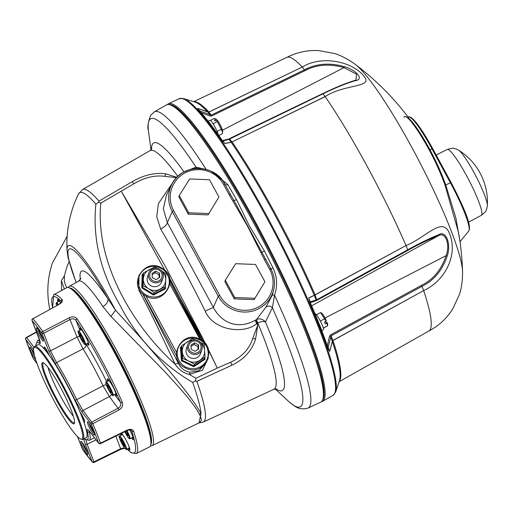 <?xml version="1.0" encoding="UTF-8"?>
<svg xmlns="http://www.w3.org/2000/svg" width="513" height="513" viewBox="0 0 513 513"><rect width="100%" height="100%" fill="white"/><g stroke="black" fill="none" stroke-linecap="round" stroke-linejoin="round"><path stroke-width="0.77" d="M61.663 290.441L61.342 280.72L64.382 275.872L66.613 267.748L69.011 261.624M64.407 288.954L61.342 280.72M208.342 357.959L202.417 370.277L189.316 374.439C183.34 372.977 178.607 369.565 175.132 364.192L178.261 363.108C180.691 368.18 184.629 371.226 190.06 372.233L189.316 374.439L195.934 378.228L195.37 380.928L192.657 382.397C160.935 363.813 136.439 337.586 119.17 303.702C100.253 271.018 92.487 237.833 95.873 204.136A129.565 17.993 -117.4 0 0 78.361 194.113L82.529 189.547A131.007 18.192 62.6 0 1 98.996 201.122L132.232 181.698C144.018 174.895 155.285 172.304 166.039 173.926L176.895 177.325M80.355 279.617A97.56 13.55 62.6 0 1 107.884 298.784L115.56 310.237L110.923 316.386L102.914 306.627A90.083 12.511 -117.4 0 0 78.617 281.137L80.977 278.367M76.219 282.458A84.356 11.716 -117.4 0 1 72.025 249.344A84.356 11.716 -117.4 0 1 107.884 298.784C108.339 301.663 106.678 304.28 102.914 306.627M68.082 287.479L69.332 286.273A89.801 12.472 62.6 0 1 118.984 354.791A89.801 12.472 62.6 0 1 153.24 444.194A89.801 12.472 62.6 0 1 152.098 445.669L199.506 422.622L201.16 420.878C201.615 419.551 200.993 417.287 199.294 414.074C194.433 404.481 181.698 389.842 164.122 371.014L110.923 316.386M151.22 440.487A87.524 12.152 -117.4 0 0 120.26 361.011A87.524 12.152 -117.4 0 0 73.064 289.967M68.716 287.626L69.71 287.947A88.993 12.357 62.6 0 1 82.907 300.759A88.993 12.357 62.6 0 1 129.86 381.55A88.993 12.357 62.6 0 1 150.944 444.399L150.63 445.393A89.737 12.459 -117.4 0 0 142.056 411.125A89.737 12.459 -117.4 0 0 82.016 300.547A89.737 12.459 -117.4 0 0 68.716 287.626A89.737 12.459 -117.4 0 0 66.767 287.671L53.73 294.738A89.48 12.427 62.6 0 1 62.131 299.592A1.494 1.347 135.8 0 0 61.387 301.509A87.979 12.216 -117.4 0 0 52.634 307.723M62.131 299.592C63.022 300.926 61.964 302.555 58.957 304.466L32.896 318.759A88.852 12.338 62.6 0 1 42.784 331.539L69.242 317.765C72.59 316.303 75.18 316.662 77.014 318.829A89.48 12.427 62.6 0 1 122.229 402.102C123.3 405.264 122.299 407.835 119.228 409.823L92.827 423.7A88.852 12.338 62.6 0 1 97.002 433.908A88.852 12.338 62.6 0 1 100.445 443.168L127.16 430.08C130.494 428.785 132.675 429.227 133.701 431.407A89.48 12.427 62.6 0 1 136.195 453.563L149.475 446.958A89.737 12.459 -117.4 0 0 150.63 445.393M89.935 431.843A1.494 1.18 -37.7 0 1 89.743 431.657L98.663 443.187A1.494 1.18 -37.7 0 1 98.528 442.95A87.357 12.132 -117.4 0 0 95.142 433.851A87.357 12.132 -117.4 0 0 91.038 423.815L82.118 412.292L75.026 400.082A54.635 7.586 -117.4 0 0 55.449 364.025L48.709 350.757L41.842 333.2A87.357 12.132 -117.4 0 0 32.12 320.638L38.994 338.195C40.578 342.376 40.745 344.108 39.488 343.402A54.635 7.586 -117.4 0 0 36.09 345.717M75.026 400.082A1.494 0.372 154.6 0 0 76.668 399.659L82.978 410.503L92.827 423.7A1.494 0.718 -23 0 1 91.038 423.815A1.494 1.18 -37.7 0 1 91.891 422.032L118.304 408.156C120.613 406.674 121.337 404.725 120.484 402.301A87.979 12.216 -117.4 0 0 76.027 320.426C74.616 318.695 72.66 318.374 70.153 319.484L43.695 333.264L50.569 350.821L56.558 362.614A56.129 7.798 62.6 0 1 76.668 399.659L103.062 385.789A56.654 7.868 -117.4 0 0 83.016 348.859L56.558 362.614A1.494 0.737 148 0 0 55.449 364.025M111.533 394.478A4.489 3.533 -37.7 0 1 109.346 396.581L103.062 385.789A4.489 1.103 -25.4 0 1 106.204 384.551M86.03 344.108L86.351 344.633A4.489 2.193 -31.9 0 1 83.016 348.859L77.059 337.112L69.242 317.765M89.121 430.901L89.307 431.94A1.494 1.282 166.2 0 1 87.325 431.504C86.735 428.817 87.499 428.791 89.615 431.427L98.528 442.95A1.494 1.064 -19.3 0 0 100.445 443.168L100.503 443.61A1.494 1.494 0 0 1 98.663 443.187M89.781 431.709L89.307 431.94A56.129 7.798 62.6 0 1 89.275 440.346L94.469 437.762M85.953 439.968L87.139 444.245A1.494 0.898 158.6 0 1 85.286 444.187C83.696 440.007 83.529 438.275 84.792 438.987A54.635 7.586 -117.4 0 0 87.325 431.504M126.948 449.048A87.979 12.216 -117.4 0 0 131.764 431.125L131.475 430.567C131.007 429.74 129.59 429.721 127.218 430.522L127.16 430.08M120.735 440.096L120.895 439.096L122.78 441.86L124.512 445.637L124.358 446.637L120.735 440.096L121.357 439.776M123.46 443.354L122.472 443.867M126.551 431.766L125.512 432.305L125.191 431.51M126.121 431.055L128.263 435.704L127.57 435.691L125.512 432.305M128.135 435.396L127.57 435.691M77.514 436.614L82.439 449.183A87.357 12.132 -117.4 0 0 92.154 461.745A1.494 0.898 -21.4 0 0 94.014 461.803L120.735 448.695L124.383 447.727M82.978 439.372L86.267 437.666A52.364 7.272 -117.4 0 0 86.909 436.813A52.364 7.272 -117.4 0 0 83.536 421.038A5.983 0.834 62.6 0 0 84.754 421.968A5.983 0.834 62.6 0 0 84.183 419.685A5.983 0.834 62.6 0 0 80.054 412.151A52.364 7.272 -117.4 0 0 49.248 355.413A5.983 0.834 62.6 0 0 49.152 355.163A5.983 0.834 62.6 0 0 44.265 346.929A5.983 0.834 62.6 0 0 44.631 349.321A5.983 0.834 62.6 0 0 44.734 349.577A52.364 7.272 -117.4 0 0 38.007 344.723L34.724 346.429A52.364 7.272 62.6 0 1 63.695 386.481A52.364 7.272 62.6 0 1 83.619 438.519A52.364 7.272 62.6 0 1 82.978 439.372A52.364 7.272 62.6 0 1 81.836 439.385L80.849 439.057A51.614 7.169 -117.4 0 0 82.612 438.211A51.614 7.169 -117.4 0 0 61.355 383.916A51.614 7.169 -117.4 0 0 33.775 348.269A51.614 7.169 -117.4 0 0 33.749 348.346A51.614 7.169 -117.4 0 0 51.832 396.543A51.614 7.169 -117.4 0 0 80.849 439.057M35.73 359.805A7.483 1.039 62.6 0 1 30.485 350.283A7.483 1.039 62.6 0 1 30.023 347.295A7.483 1.039 62.6 0 1 33.89 352.809M81.529 444.296A7.483 1.039 62.6 0 1 81.073 441.308A7.483 1.039 62.6 0 1 87.184 451.6A7.483 1.039 62.6 0 1 87.896 454.454A7.483 1.039 62.6 0 1 85.299 451.716A7.483 1.039 62.6 0 1 81.529 444.296M88.14 424.796A7.483 1.039 62.6 0 1 87.685 421.808A7.483 1.039 62.6 0 1 93.796 432.1A7.483 1.039 62.6 0 1 94.507 434.953A7.483 1.039 62.6 0 1 91.91 432.215A7.483 1.039 62.6 0 1 88.14 424.796M37.096 330.782A7.483 1.039 62.6 0 1 36.635 327.794A7.483 1.039 62.6 0 1 42.746 338.086A7.483 1.039 62.6 0 1 43.464 340.94A7.483 1.039 62.6 0 1 40.867 338.202A7.483 1.039 62.6 0 1 37.096 330.782M34.031 347.436A52.364 7.272 62.6 0 1 34.057 347.359A52.364 7.272 62.6 0 1 34.082 347.275A52.364 7.272 62.6 0 1 34.724 346.429M80.054 412.151A52.364 7.272 62.6 0 1 83.536 421.038M44.734 349.577A52.364 7.272 62.6 0 1 49.248 355.413M80.349 412.535A5.085 0.705 -117.4 0 0 80.791 413.869A5.085 0.705 -117.4 0 0 84.472 420.474M45.324 348.019A5.085 0.705 -117.4 0 0 45.76 349.347A5.085 0.705 -117.4 0 0 47.6 353.168M31.344 348.654A6.361 0.885 -117.4 0 0 31.896 350.321A6.361 0.885 -117.4 0 0 34.531 355.682M82.394 442.668A6.361 0.885 -117.4 0 0 82.939 444.335A6.361 0.885 -117.4 0 0 87.543 452.594M89.006 423.174A6.361 0.885 -117.4 0 0 89.551 424.835A6.361 0.885 -117.4 0 0 94.155 433.094M37.956 329.16A6.361 0.885 -117.4 0 0 38.507 330.821A6.361 0.885 -117.4 0 0 43.111 339.08M74.468 423.219A34.409 4.777 62.6 0 1 56.084 399.46A34.409 4.777 62.6 0 1 41.919 363.262A34.409 4.777 62.6 0 1 43.086 362.697A34.409 4.777 62.6 0 1 62.432 391.041A34.409 4.777 62.6 0 1 74.488 423.167A34.409 4.777 62.6 0 1 74.468 423.219M43.631 362.947A33.659 4.675 -117.4 0 0 43.342 363.024A33.659 4.675 -117.4 0 0 42.925 363.57A33.659 4.675 -117.4 0 0 55.737 397.024A33.659 4.675 -117.4 0 0 74.366 422.776A33.659 4.675 -117.4 0 0 74.59 422.584M48.062 367.507A32.165 4.47 -117.4 0 0 50.716 375.324A32.165 4.47 -117.4 0 0 73.417 416.332M110.109 391.631L108.019 387.854L107.108 385.096L108.288 386.116L110.378 389.893L111.289 392.65L110.109 391.631L110.827 391.259M108.974 387.36L108.019 387.854M83.548 341.902L81.965 339.939L79.983 336.034L79.592 334.085L81.182 336.047L83.157 339.952L83.548 341.902M82.907 339.452L81.965 339.939M80.817 335.598L79.983 336.034M122.229 402.102A1.494 0.622 156.2 0 1 120.484 402.301L114.489 394.555M131.059 430.215L131.764 431.125A1.494 1.135 -18 0 0 133.701 431.407M77.014 318.829A1.494 0.949 145.9 0 0 76.027 320.426L79.938 330.417M78.361 194.113L74.744 202.404C68.71 218.147 66.151 234.287 67.062 250.825A87.588 12.165 62.6 0 1 114.181 307.685A87.588 12.165 62.6 0 1 115.56 310.237L141.883 339.125L167.469 368.834C184.558 388.803 195.754 403.75 201.045 413.683L199.294 414.074M192.657 382.397A129.565 17.993 -117.4 0 1 201.045 413.683L198.967 422.885M176.613 177.62L164.756 176.344C154.804 175.004 144.512 177.492 133.867 183.808L100.837 203.084C95.129 258.95 129.475 322.812 175.132 364.192L178.261 363.108L178.8 361.96M100.837 203.084L98.406 202.34L95.873 204.136M142.441 293.417L178.255 363.095M165.558 284.491L165.43 288.819L153.4 295.065L141.78 287.864L142.184 274.41L143.101 273.923M204.911 357.414L205.053 359.26L193.779 366.737L181.461 360.786L180.416 347.352L181.403 346.679M181.461 360.786L182.705 358.484L188.63 361.03A11.222 11.017 -161.3 0 1 182.301 351.854L181.717 345.768L181.127 347.506L182.121 360.222L193.779 365.852L204.45 358.773L205.04 357.042L194.369 364.121L193.779 366.737M205.053 359.26L204.45 358.773M194.369 364.121L188.63 361.03A11.222 11.017 18.7 0 0 199.794 360.306A11.222 11.017 -161.3 0 0 204.636 350.411L205.04 357.042M200.75 342.831A11.222 11.017 -161.3 0 1 204.636 350.411L204.052 344.326L200.198 342.184M182.705 358.484L182.301 351.854A11.222 11.017 -161.3 0 1 192.741 340.113M187.72 344.807L186.386 348.731A7.483 7.342 18.7 0 0 200.121 354.554A7.483 7.342 18.7 0 0 200.551 353.534L201.885 349.61A7.483 7.342 18.7 0 0 188.149 343.787A7.483 7.342 18.7 0 0 191.913 353.957A7.483 7.342 18.7 0 0 201.885 349.61M200.391 349.93A6.239 6.124 18.7 0 0 197.678 341.645A6.239 6.124 18.7 0 0 189.297 344.223A6.239 6.124 18.7 0 0 192.009 352.514A6.239 6.124 18.7 0 0 200.391 349.93M198.46 344.807L194.626 342.831L191.003 345.102L191.227 349.347L195.068 351.322L198.685 349.052L198.46 344.807L197.909 346.429L198.069 349.436M197.909 346.429L194.074 344.454L191.073 346.339M194.074 344.454L194.626 342.831M181.717 345.768L192.388 338.689L195.312 339.875M180.416 347.352L181.115 347.519M141.78 287.864L142.479 287.363L143.063 285.626L148.655 288.761A11.222 11.017 -161.3 0 1 143.351 278.989L143.454 272.89L142.864 274.628L142.479 287.363L153.477 294.18L164.865 288.268L165.455 286.53L154.067 292.442L153.4 295.065M165.43 288.819L164.865 288.268M154.067 292.442L148.655 288.761A11.222 11.017 18.7 0 0 159.851 289.217A11.222 11.017 -161.3 0 0 165.737 279.893L165.455 286.53M161.826 271.14A11.222 11.017 -161.3 0 1 165.737 279.893L165.84 273.801L161.608 270.864M143.063 285.626L143.351 278.989A11.222 11.017 -161.3 0 1 153.817 268.421M148.789 273.115L147.462 277.039A7.483 7.342 18.7 0 0 161.191 282.862A7.483 7.342 18.7 0 0 161.627 281.842L162.961 277.918A7.483 7.342 18.7 0 0 149.225 272.095A7.483 7.342 18.7 0 0 152.989 282.265A7.483 7.342 18.7 0 0 162.961 277.918M161.467 278.238A6.239 6.124 18.7 0 0 158.754 269.953A6.239 6.124 18.7 0 0 150.373 272.531A6.239 6.124 18.7 0 0 153.086 280.823A6.239 6.124 18.7 0 0 161.467 278.238M159.537 273.115L155.696 271.14L152.079 273.41L152.303 277.655L156.138 279.63L159.761 277.36L159.537 273.115L158.985 274.737L159.145 277.745M158.985 274.737L155.15 272.762L152.143 274.647M155.15 272.762L155.696 271.14M143.454 272.89L154.836 266.978L157.363 268.325M142.184 274.41L142.845 274.647M190.06 372.233L198.8 370.796L205.681 363.351M200.493 339.651L169.963 281.515L202.077 340.651L169.963 281.49M175.132 364.192C164.038 341.049 151.046 312.475 138.908 290.358L138.946 274.994M169.303 277.527L202.731 341.145M98.406 202.34L98.996 201.122M195.934 378.228L217.288 368.058L208.464 350.09M205.232 343.601L121.369 191.407M121.953 192.369L164.878 265.478L206.091 344.742M208.156 348.987L216.736 366.936M217.288 368.058L230.677 362.204C241.937 356.977 249.299 349.052 252.755 338.426L257.782 325.03L255.609 338.894C252.063 350.533 244.137 359.318 231.831 365.256L196.851 381.345L195.37 380.928M211.58 171.47L227.759 184.526L236.608 199.781L249.247 225.694L264.439 251.037L272.954 267.767C277.187 276.821 277.713 285.978 274.538 295.225L272.384 307.762L265.471 321.895C262.489 318.945 259.495 318.175 256.487 319.593L265.901 307.178L272.371 294.943L273.955 288.383A29.959 29.408 -161.3 0 1 258.738 308.704A29.959 29.408 -161.3 0 1 218.237 296.27L172.233 211.548A29.959 29.408 -161.3 0 1 171.72 184.59A29.959 29.408 -161.3 0 1 197.986 168.405A29.959 29.408 -161.3 0 1 224.874 184.161L223.668 184.622A28.465 27.939 18.7 0 0 185.187 172.81A28.465 27.939 18.7 0 0 173.638 210.599L219.641 295.328A28.465 27.939 18.7 0 0 258.122 307.14A28.465 27.939 18.7 0 0 269.671 269.344L264.272 259.392L265.497 258.975L270.877 268.889M196.851 381.345A131.007 18.192 62.6 0 1 203.263 422.077L273.942 389.252A134.438 18.667 -117.4 0 0 257.782 322.972L257.308 323.222L257.782 325.03L256.75 323.607C244.695 334.303 213.735 331.084 205.2 311.109C191.067 282.464 176.241 255.16 160.723 229.189L156.76 216.8L158.395 203.584L173.24 181.923M256.025 319.836L257.308 323.222L256.75 323.607L255.083 320.33L256.41 319.631L257.782 322.972A7.483 3.758 -22.8 0 1 265.471 321.895A139.542 19.379 62.6 0 1 275.84 388.828M184.077 171.996L196.024 167.123L202.539 168.694M272.371 294.943L274.538 295.225A166.853 23.168 62.6 0 1 308.108 408.034L320.644 402.211A167.462 23.258 -117.4 0 0 322.786 399.544A167.462 23.258 -117.4 0 0 253.864 223.264A167.462 23.258 -117.4 0 0 169.726 104.755A167.462 23.258 -117.4 0 0 166.308 104.973L154.336 111.872A166.853 23.168 62.6 0 1 206.181 169.444M169.726 104.755L171.259 105.184A166.366 23.104 62.6 0 1 254.852 222.918A166.366 23.104 62.6 0 1 323.318 398.037L322.786 399.544M332.36 341.389L332.937 340.42L423.674 290.602L332.975 340.523L332.36 341.389L329.699 351.392L328.269 349.096A0.75 0.551 -18.6 0 0 328.301 348.744L328.301 348.744A0.75 0.551 -18.6 0 0 328.249 348.641A165.404 22.97 62.6 0 0 321.292 329.481A165.404 22.97 62.6 0 0 319.278 324.325A165.404 22.97 62.6 0 0 310.153 302.401L310.269 301.804A1.494 1.148 50.9 0 1 310.262 302.266L310.448 303.055M328.269 349.096A165.962 23.047 -117.4 0 0 310.07 302.606L308.755 297.893L314.257 295.257A0.75 0.635 78.9 0 1 314.264 295.385L308.781 298.008L310.115 302.304A0.75 0.333 -23.5 0 1 310.141 302.349L309.576 300.996M423.674 290.602A154.156 21.405 -117.4 0 1 428.874 331.02A154.156 21.405 -117.4 0 1 428.778 331.071C438.827 325.768 446.829 318.361 452.78 308.864L459.359 294.654C460.911 290.243 462.816 281.688 462.534 271.088A121.254 16.839 -117.4 0 0 412.138 147.962A121.254 16.839 -117.4 0 0 355.188 64.349L355.188 64.349A121.254 16.839 -117.4 0 0 355.182 64.343C346.679 58.027 338.586 54.66 334.091 53.39L318.682 50.595C307.486 50.005 296.828 52.288 286.709 57.45M232.023 141.966L231.222 142.325A158.261 21.976 -117.4 0 1 274.365 213.992A158.261 21.976 -117.4 0 1 314.257 295.257L406.033 245.528A154.156 21.405 -117.4 0 0 367.193 166.404A154.156 21.405 -117.4 0 0 325.184 96.624L232.023 141.966L325.12 96.54L323.004 93.808L228.939 139.337L223.27 140.883L222.219 140.453M406.033 245.528L314.264 295.385M423.571 290.602L423.629 290.57C444.604 281.22 458.256 255.339 449.689 233.96C442.783 215.537 427.342 236.66 406.033 245.605L405.969 245.637M462.534 271.088A269.299 269.299 0 0 0 458.494 232.357L444.944 184.936A225.496 191.522 49.2 0 0 429.266 150.065A47.408 6.586 -117.4 0 0 417.39 130.148L417.39 130.148A47.408 6.586 -117.4 0 0 403.936 117.33M447.189 149.463A37.103 5.149 -117.4 0 1 460.815 165.693A37.103 5.149 -117.4 0 1 478.296 200.506A37.103 5.149 -117.4 0 1 481.38 215.319C488.01 210.086 485.721 210.086 486.831 208.637L487.35 205.642A32.114 4.457 -117.4 0 0 484.169 194.042A32.114 4.457 -117.4 0 0 458.539 150.142L455.788 148.847C453.96 148.917 455.281 147.045 447.189 149.463L436.172 155.054M409.688 119.208A46.292 6.425 62.6 0 1 429.977 149.86A226.746 192.587 -130.8 0 1 445.739 184.93L455.884 217.999L459.77 240.18M308.755 297.893A0.75 0.577 52.2 0 1 308.781 298.008L310.269 301.804L316.899 299.669L407.707 249.812L406.078 245.644M438.769 234.717A1.494 1.173 69.4 0 1 438.294 235.794C430.061 238.917 420.589 243.406 409.874 249.267L407.861 250.376L407.707 249.812L409.746 248.683C420.718 242.687 430.388 238.026 438.769 234.717C445.938 229.901 451.44 244.098 447.163 256.154C442.373 270.319 433.985 280.38 422.007 286.337L331.071 335.861L328.166 347.538L329.654 351.334L332.321 341.337L330.59 336.913L329.436 336.509L330.584 334.867L332.931 340.555M423.635 290.499L422.007 286.337M447.163 256.154L446.073 255.666C450.555 244.477 445.38 231.094 438.294 235.794L311.641 305.831M330.584 334.867L421.545 285.324C433.261 279.521 441.43 269.633 446.073 255.666L325.018 317.983M421.545 285.324L422.007 286.331M314.302 295.251A0.75 0.59 55.4 0 1 314.322 295.36L316.053 299.784A1.494 1.25 71.3 0 1 315.514 300.951L310.596 302.612A0.75 0.737 -161.3 0 0 310.269 302.997M327.236 345.634L328.32 347.025M327.666 346.865L327.884 347.269A1.494 0.596 20.5 0 1 328.166 347.538M310.557 301.644A1.494 1.25 71.3 0 1 310.397 302.375M221.937 140.28A0.75 0.494 -34.5 0 1 222.27 140.524L224.848 143.428L231.119 142.255A0.75 0.641 -110.9 0 1 231.222 142.325L224.925 143.499L221.937 140.28A165.962 23.047 -117.4 0 0 198.319 109.763L197.749 108.378L207.823 112.02L208.9 112.001L302.285 67.036A154.156 21.405 -117.4 0 0 286.805 57.405L193.754 101.625M302.285 67.036L208.874 112.091L197.768 108.423L198.505 109.84M325.12 96.54L325.12 96.591C344.274 84.023 373.214 87.627 364.32 76.687C353.239 61.669 321.837 54.756 302.285 67.075L302.221 67.107M197.749 108.378L199.692 110.917L211.215 115.117L304.453 69.832L302.337 67.094M344.255 66.619L343.979 67.639C330.43 63.747 318.111 64.407 307.031 69.621L304.991 70.666L304.453 69.832L306.517 68.774C317.861 63.432 330.443 62.714 344.255 66.619C357.24 70.473 364.352 79.739 355.143 80.695C345.807 83.523 335.092 87.89 323.004 93.808L322.748 93.61C334.559 87.832 345.005 83.523 354.073 80.682M354.509 80.535L356.08 79.9L356.464 74.128L343.979 67.639L222.456 130.193M355.143 80.695A1.494 1.167 -107.2 0 0 354.303 80.573L343.941 84.215L322.76 93.584L229.337 138.664L231.94 141.896L231.183 142.242L228.939 139.337A1.494 1.244 74.7 0 0 228.029 139.183L227.753 139.305A1.494 1.244 74.7 0 1 228.029 139.183L222.232 140.639M322.748 93.61L229.375 138.657M207.823 112.02L210.074 114.963L209.689 115.964L201 112.559M222.405 140.69A0.75 0.731 114.2 0 0 222.61 140.697L222.61 140.697A1.494 1.244 74.7 0 1 223.27 140.883M222.61 140.697L222.571 140.754A1.494 1.058 87.9 0 1 222.924 140.934L224.848 143.428A0.75 0.539 -92.9 0 1 224.925 143.499M200.217 111.097L200.064 111.507M207.727 112.02L207.752 111.988A158.261 21.976 -117.4 0 0 195.235 102.113L183.199 98.515A166.731 23.156 62.6 0 1 267.055 216.524A166.731 23.156 62.6 0 1 335.643 392.112L339.625 380.197A158.261 21.976 -117.4 0 0 332.347 341.466L332.296 341.44M328.32 348.846L329.699 351.392M315.033 313.847L315.123 313.802A8.977 1.244 62.6 0 1 320.093 320.663A8.977 1.244 62.6 0 1 323.511 329.59A8.977 1.244 62.6 0 1 323.395 329.731L321.734 330.596M323.337 328.153L327.499 325.838L323.299 328.019M326.967 323.043L327.114 322.472A6.695 0.93 -117.4 0 1 327.711 324.697L327.499 325.838L326.967 323.043L325.306 323.902L324.485 321.972L326.146 321.112L324.537 318.874L320.304 321.074M326.146 321.112L326.294 320.542A6.695 0.93 -117.4 0 0 322.228 313.635A6.695 0.93 -117.4 0 0 321.728 313.167L320.574 312.577L316.38 314.758M324.537 318.874L320.574 312.577M327.114 322.472L326.217 322.542L325.325 321.536M319.349 324.485A8.977 1.244 62.6 0 1 321.273 329.384M315.078 294.937L317.028 300.252L315.514 300.951M223.2 141.793L222.232 140.44C213.228 127.352 205.354 117.182 198.627 109.936L198.627 109.936A0.75 0.66 -43 0 1 198.736 110.109M208.175 121.203L210.029 120.241A8.977 1.244 62.6 0 1 214.716 126.589A8.977 1.244 62.6 0 1 218.301 134.81M218.807 135.528L222.437 133.643L222.584 132.38L221.308 129.238L217.313 121.581L213.087 123.774M217.313 121.581L216.813 120.125L215.159 120.985L214.363 120.087L216.018 119.228L215.665 118.965L216.633 119.612A6.695 0.93 -117.4 0 1 216.775 119.715L214.447 118.336L210.49 120.388M216.999 120.247L216.775 119.715M216.813 120.125L217.57 120.613A6.695 0.93 -117.4 0 1 220.911 126.365A6.695 0.93 -117.4 0 1 222.623 131.136L222.584 132.38M221.308 129.238L217.082 131.431M208.406 121.491A8.977 1.244 62.6 0 1 210.856 124.665M208.342 121.446A165.404 22.97 62.6 0 1 210.965 124.832A165.404 22.97 62.6 0 1 222.27 140.524M208.849 112.02L211.728 115.964L209.689 115.964M310.07 302.606A0.75 0.333 -23.5 0 0 310.141 302.349C317.682 319.734 323.735 335.201 328.301 348.744L328.653 349.738M198.319 109.763A0.75 0.66 -43 0 1 198.627 109.936L198.037 109.269M225.425 185.155L227.759 184.526M196.184 168.456L196.024 167.123A162.288 22.534 -117.4 0 0 148.398 130.52C147.244 127.699 147.994 122.665 150.636 115.399L154.336 111.872M166.488 195.036L163.288 208.797L167.366 222.674C167.065 224.514 164.846 226.682 160.723 229.189M173.638 210.599L172.233 211.548L167.366 222.674L213.37 307.402C221.84 323.581 238.59 329.583 255.083 320.33M205.2 311.109L213.37 307.402L218.237 296.27L219.641 295.328M308.108 408.034C298.592 410.689 295.161 405.918 293.648 405.45L289.447 402.166A162.288 22.534 -117.4 0 0 272.384 307.762C270.152 305.799 267.991 305.607 265.901 307.178M272.954 267.767L270.787 269.428M264.272 259.392L247.67 226.47L229.074 194.574L230.299 194.158L233.986 200.474L236.608 199.781M232.857 201.013L233.986 200.474L265.362 258.732M264.439 251.037L260.937 252.729M231.51 196.299L230.299 194.158M269.671 269.344L270.896 268.902C274.173 275.071 275.192 281.566 273.955 288.383A29.959 29.408 -161.3 0 0 270.896 268.927L265.497 258.975M208.098 214.896L218.936 197.005L208.098 214.896L188.277 214.145L178.832 196.864L179.287 195.511L189.663 178.973L209.49 179.723L218.936 197.005M254.102 299.618L264.939 281.733L254.102 299.618L234.281 298.874L224.835 281.586L225.29 280.239L235.666 263.701L255.487 264.451L264.939 281.733M208.56 213.543L188.739 212.792L188.277 214.145M188.739 212.792L179.287 195.511M254.563 298.271L234.742 297.521L234.281 298.874M234.742 297.521L225.29 280.239M49.812 309.268A89.737 88.082 -161.3 0 1 49.184 306.088A89.737 88.082 -161.3 0 1 48.158 283.574M151.04 444.053A88.307 12.261 -117.4 0 0 151.252 443.553A88.307 12.261 -117.4 0 0 119.664 359.632A88.307 12.261 -117.4 0 0 70.05 288.062M119.228 409.823L109.346 396.581L82.978 410.503A1.494 1.18 142.3 0 0 82.118 412.292M79.682 336.361A4.489 2.7 -21.4 0 0 77.059 337.112L50.569 350.821A1.494 0.898 158.6 0 1 48.709 350.757M43.695 333.264A1.494 0.898 158.6 0 1 41.842 333.2A1.494 1.032 144.9 0 1 42.784 331.539L43.695 333.264M86.351 344.633A61.143 8.49 62.6 0 1 106.678 381.755M88.627 430.266L89.743 431.657A1.494 1.18 -37.7 0 1 89.615 431.427M96.072 439.833L87.139 444.245L94.129 462.405L120.85 449.292L124.768 448.24M85.229 439.519L85.254 439.532A1.494 1.436 -55.4 0 1 84.792 438.987M82.324 448.888A1.494 0.898 -21.4 0 0 82.356 449.042A1.494 0.898 -21.4 0 0 82.439 449.183A1.494 1.032 144.9 0 0 82.529 449.362L92.353 462.053A1.494 1.295 138.5 0 1 92.154 461.745L85.286 444.187M129.808 429.907A9.728 1.353 62.6 0 1 132.508 435.697A9.728 1.353 62.6 0 1 131.514 437.987M121.568 433.286A9.728 1.353 62.6 0 1 128.93 446.246A9.728 1.353 62.6 0 1 127.936 448.535M121.042 435.261A9.728 1.353 62.6 0 1 120.651 433.735M120.427 433.851L120.985 435.287M132.322 437.563A8.977 1.244 -117.4 0 0 133.361 438.544M128.744 448.118A8.977 1.244 -117.4 0 0 129.783 449.099M121.645 433.421A8.977 1.244 -117.4 0 0 121.85 434.838M119.574 436.024A7.483 1.039 62.6 0 1 121.466 437.967A7.483 1.039 62.6 0 1 125.294 444.989A7.483 1.039 62.6 0 1 126.467 449.298C126.397 449.939 125.614 449.285 124.108 447.33C119.625 439.083 118.112 435.313 119.574 436.024L122.556 434.473M121.164 438.448A7.035 0.975 -117.4 0 0 119.606 438.429A7.035 0.975 -117.4 0 0 124.082 447.278A7.035 0.975 -117.4 0 0 125.647 447.298A7.035 0.975 -117.4 0 0 121.164 438.448M126.987 430.631A7.483 1.039 62.6 0 1 130.046 438.75L129.27 438.641L127.827 436.986L124.794 431.702A7.035 0.975 -117.4 0 0 129.372 438.57A7.035 0.975 -117.4 0 0 126.531 430.856M133.027 437.198L130.046 438.75A7.483 1.039 62.6 0 1 129.969 438.762M120.85 449.292L115.81 436.108M33.576 349.552L25.746 339.433A87.357 12.132 -117.4 0 0 33.236 358.574L36.936 363.345M40.033 341.498A1.494 1.436 124.6 0 0 39.488 343.402M35.955 345.788L35.897 344.441L37.545 340.715A56.129 7.798 62.6 0 1 39.995 341.305M36.603 332.161L26.605 337.65L34.07 347.301M26.605 337.65A1.494 1.18 142.3 0 0 25.746 339.433A1.494 1.064 -19.3 0 1 25.65 339.247A1.494 1.494 0 0 1 26.343 337.439L26.605 337.65M33.153 358.363A1.494 0.718 -23 0 0 33.178 358.472A1.494 0.718 -23 0 0 33.236 358.574A1.494 1.18 142.3 0 0 33.563 358.991M58.957 304.466L32.896 318.759A1.494 1.295 138.5 0 0 32.12 320.638A1.494 0.898 158.6 0 1 32.043 320.503A1.494 0.898 158.6 0 1 32.024 320.138M57.924 301.868A9.728 1.353 62.6 0 1 60.726 302.926L58.283 299.849L58.662 299.804M58.527 300.034A8.977 1.244 -117.4 0 0 58.738 301.452M59.444 301.086L56.456 302.632A7.483 1.039 62.6 0 1 58.354 304.575A7.483 1.039 62.6 0 1 58.354 304.581M57.892 304.837A7.035 0.975 -117.4 0 0 56.654 305.517L56.103 303.324L56.456 302.632M79.99 330.385A9.728 1.353 62.6 0 1 81.798 329.974A9.728 1.353 62.6 0 1 87.877 341.376A9.728 1.353 62.6 0 1 86.883 343.665M107.615 381.268A9.728 1.353 62.6 0 1 109.429 380.851A9.728 1.353 62.6 0 1 115.502 392.259A9.728 1.353 62.6 0 1 114.508 394.542M87.697 343.242A8.977 1.244 -117.4 0 0 88.73 344.229M115.322 394.125A8.977 1.244 -117.4 0 0 116.355 395.106M108.217 379.428A8.977 1.244 -117.4 0 0 108.429 380.845M112.809 393.388A7.483 1.039 62.6 0 1 113.04 395.305C113.764 397.504 109.122 392.349 106.146 384.378C105.684 382.454 105.684 381.672 106.146 382.031A7.483 1.039 62.6 0 1 109.256 385.911A7.483 1.039 62.6 0 1 112.809 393.388M106.178 384.442A7.035 0.975 -117.4 0 0 110.654 393.291A7.035 0.975 -117.4 0 0 112.219 393.311A7.035 0.975 -117.4 0 0 107.736 384.461A7.035 0.975 -117.4 0 0 106.178 384.442M80.592 328.551A8.977 1.244 -117.4 0 0 80.804 329.968M83.144 337.804A7.483 1.039 62.6 0 1 85.414 344.428C85.581 346.044 83.927 343.896 80.464 337.977A7.035 0.975 -117.4 0 0 84.741 344.249A7.035 0.975 -117.4 0 0 82.676 338.009A7.035 0.975 -117.4 0 0 78.406 331.738A7.035 0.975 -117.4 0 0 80.47 337.977C78.047 332.411 77.399 330.135 78.521 331.148A7.483 1.039 62.6 0 1 83.144 337.804M176.536 355.907L142.774 293.725M145.891 295.943L176.401 352.136M199.916 339.343L169.861 283.997M145.609 294.654A15.544 15.262 18.7 0 0 166.969 289.922A15.544 15.262 18.7 0 0 161.922 268.825A15.544 15.262 18.7 0 0 140.562 273.557A15.544 15.262 18.7 0 0 145.609 294.654M185.982 367.141A15.544 15.262 18.7 0 0 206.681 360.197A15.544 15.262 18.7 0 0 199.397 339.715A15.544 15.262 18.7 0 0 178.697 346.666A15.544 15.262 18.7 0 0 185.982 367.141M138.908 290.358L139.658 289.922M133.867 183.808A7.483 1 -120.2 0 0 132.232 181.698M164.756 176.344A7.483 4.399 -80.6 0 1 166.039 173.926M231.831 365.256A7.483 0.917 -114.8 0 0 230.677 362.204M255.609 338.894A7.483 3.283 -163.3 0 1 252.755 338.426M151.476 149.315A139.542 19.379 62.6 0 1 184.045 171.945M177.831 176.408A134.438 18.667 -117.4 0 0 150.04 150.63L151.758 148.796M322.51 400.211A166.789 23.162 -117.4 0 0 254.878 222.841A166.789 23.162 -117.4 0 0 169.021 104.594M322.639 401.262L333.117 395.343A167.11 23.207 -117.4 0 0 266.247 216.89A167.11 23.207 -117.4 0 0 179.101 98.727L168.238 103.889A167.533 23.265 62.6 0 1 255.602 222.353A167.533 23.265 62.6 0 1 322.639 401.262L321.427 401.705M429.266 150.065L432.029 148.95A45.272 6.284 -117.4 0 0 408.765 116.855L407.97 116.913M451.126 182.628L432.748 148.751L432.029 148.95L450.433 182.84L451.151 182.641C462.36 204.296 472.088 225.047 468.811 230.953A45.272 6.284 -117.4 0 0 450.433 182.84L445.739 184.93A1.494 0.327 160.2 0 1 444.944 184.936M451.151 182.673L432.748 148.751C426.386 137.099 420.756 128.256 415.863 122.222C412.689 118.349 410.323 116.56 408.765 116.855M409.874 249.267L409.746 248.683M326.864 344.556L327.403 345.55L329.436 336.509M407.861 250.376L317.028 300.252M316.906 299.669L317.034 300.246M339.253 381.403A157.818 21.918 62.6 0 0 332.975 340.523L332.937 340.42M232.004 141.857L232.062 141.941A157.818 21.918 62.6 0 1 315.123 294.917L315.168 295.033M307.031 69.621L306.517 68.774M304.991 70.666L211.734 115.964L211.215 115.117M194.036 101.721A157.818 21.918 62.6 0 1 208.9 112.001L208.951 112.058M230.299 194.132L224.893 184.18L230.279 194.119M229.074 194.574L223.668 184.622M67.177 236.204L52.448 262.945C47.735 277.026 46.645 291.403 49.184 306.088L49.755 309.301M66.966 287.581L65.664 285.484L64.305 281.432L64.388 275.847M76.116 282.516L68.107 257.898L67.049 250.53M150.386 445.996L152.098 445.669M85.254 439.532L89.275 440.346M133.624 438.57L133.374 438.859L132.469 435.627L129.802 429.9M130.046 449.125L129.795 449.414L128.891 446.182C126.384 439.231 120.196 431.132 121.395 433.235M129.449 447.753L126.467 449.298M92.353 462.053A1.494 1.494 0 0 0 94.129 462.405M33.749 348.346L34.057 347.359M32.717 318.644A1.494 1.494 0 0 0 32.043 320.503L40.226 342.062M37.545 340.715L39.501 339.657M25.65 339.247L33.178 358.472A1.494 1.494 0 0 0 33.371 358.805L36.974 363.467M77.476 436.576L82.356 449.042A1.494 1.494 0 0 0 82.529 449.362M88.999 344.255L88.749 344.537L87.838 341.305C85.331 334.354 79.143 326.262 80.349 328.358L80.721 328.32M116.624 395.132L116.374 395.42L115.463 392.189C112.956 385.237 106.768 377.138 107.974 379.242L108.346 379.203M116.028 393.76L113.04 395.305M109.128 380.479L106.146 382.031M88.396 342.876L85.414 344.428M81.503 329.603L78.521 331.148M127.218 430.522L100.503 443.61M126.865 449.093L131.27 452.735L136.195 453.563M26.343 337.439L36.487 331.866M52.576 307.755L53.73 294.738M61.554 301.753L61.534 301.676C62.195 301.497 61.271 302.388 58.777 304.35M69.332 286.273L78.617 281.137M162.255 268.363C180.653 278.597 162.461 307.428 145.141 295.507C126.743 285.273 144.935 256.442 162.255 268.363M199.66 339.221C219.038 347.474 204.078 378.087 185.584 368.033C166.212 359.78 181.172 329.173 199.66 339.221M198.711 423.013L203.263 422.077M289.447 402.166L275.09 388.886M273.942 389.252L276.43 388.905M82.529 189.547L150.04 150.63M151.002 149.899L148.398 130.52M333.117 395.343L335.643 392.112M406.161 117.041C407.944 117.477 411.683 121.844 417.39 130.148A269.299 269.299 0 0 0 355.188 64.349M481.38 215.319L468.523 222.135M487.35 205.642A61.342 61.342 0 0 0 458.539 150.142M468.811 230.953L459.994 241.726M356.048 79.913L354.303 80.573M428.874 331.02L339.17 381.691M179.101 98.727L183.199 98.515M168.238 103.889L167.174 104.626M166.469 195.075L171.72 184.59C181.006 163.5 214.832 163.256 224.893 184.18M265.49 258.95L264.394 256.872L265.452 258.93"/></g></svg>
